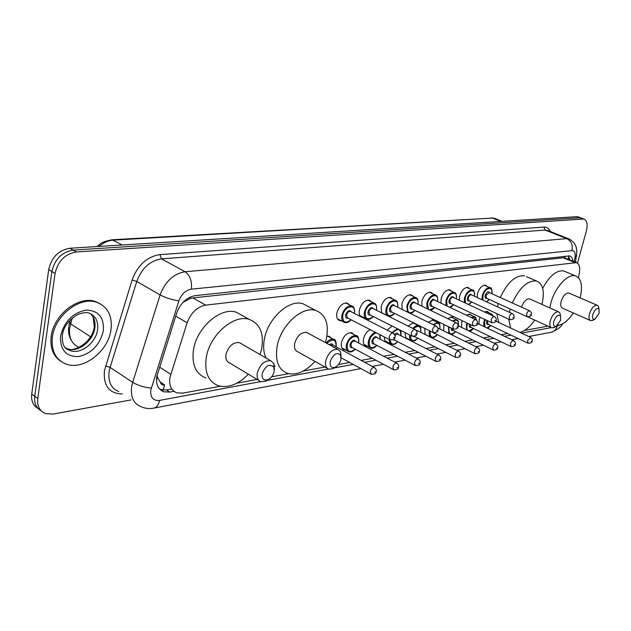 <?xml version="1.0" encoding="UTF-8"?>
<svg xmlns="http://www.w3.org/2000/svg" width="631" height="631" viewBox="0 0 631 631"><rect width="100%" height="100%" fill="white"/><g stroke="black" fill="none" stroke-linecap="round" stroke-linejoin="round"><path stroke-width="0.95" d="M341.3 320.753L339.73 320.603C337.12 319.562 336.173 316.943 336.899 312.747C339.076 306.019 342.515 302.793 347.2 303.061L349.456 304.868M360.798 316.675C359.276 315.185 358.826 312.858 359.449 309.679C361.595 303.117 364.915 299.954 369.395 300.19L371.525 301.902M381.708 312.873L381.1 306.737C383.214 300.332 386.409 297.233 390.699 297.446L392.719 299.062M402.144 309.427L401.9 303.905C403.974 297.651 407.066 294.614 411.167 294.803L413.084 296.341M421.918 306.209L421.894 301.184C423.937 295.071 426.927 292.098 430.855 292.256L432.677 293.723M440.998 303.156L441.132 298.566C443.136 292.595 446.03 289.676 449.8 289.818L451.536 291.214M459.415 300.261L459.644 296.049C461.624 290.205 464.432 287.342 468.052 287.46L469.701 288.793M477.186 297.493L477.493 293.62C479.442 287.902 482.155 285.094 485.641 285.196L487.211 286.474M345.614 349.992L344.116 349.85C341.655 348.864 340.772 346.364 341.481 342.365C343.674 335.7 347.082 332.49 351.688 332.726L353.857 334.525M367.487 346.253L366.019 346.127C363.637 345.165 362.809 342.712 363.535 338.752C364.718 334.406 366.95 331.378 370.231 329.658M387.063 330.076L392.135 326.061M407.997 326.022L413.471 322.772M415.766 323.908L416.113 324.429M326.882 336.22L329.098 336.284L331.385 338.184M425.081 334.462L424.758 328.372M428.165 322.204L433.552 319.87L435.311 321.329M443.648 330.849L443.877 324.452M447.608 318.6L452.127 316.951L453.799 318.347M461.632 327.442L461.687 322.686L462.326 320.753M466.372 315.185L470.032 314.143L471.625 315.476M479.016 324.2L479.205 319.822L480.128 317.235M484.521 311.966L487.29 311.438L488.812 312.708M578.485 277.719L579.392 272.663C580.236 267.094 579.234 263.75 576.395 262.638L205.674 305.128C197.172 306.84 190.996 312.724 187.139 322.78L169.913 377.519C168.871 385.525 171.198 390.636 176.893 392.861L182.706 393.137L220.274 386.243M156.985 375.532L158.065 378.616L160.337 382.165C160.929 384.35 162.356 385.304 164.62 385.028L163.098 390.155M164.573 384.878L160.337 382.165M576.395 262.638L564.816 257.89L563.294 257.779L192.889 297.919L190.239 298.463L182.958 302.383M236.791 383.214L257.196 379.468M271.614 376.825L288.675 373.694M303.401 370.996L325.004 367.029M338.516 364.552L349.732 362.494M361.161 360.396L372.353 358.345M383.664 356.27L394.044 354.362M405.252 352.311L414.867 350.544M425.964 348.509L434.877 346.876M445.865 344.857L454.115 343.343M464.992 341.347L472.627 339.951M483.401 337.971L490.453 336.678M501.124 334.722L507.632 333.531M524.519 330.431L547.953 326.132M363.661 317.535L362.36 317.472M388.499 342.657L387.063 342.546C385.162 341.852 384.287 340.006 384.445 336.993M408.699 339.202L407.673 339.194M406.048 338.366L404.952 332.545M572.956 261.234C572.625 258.292 571.52 256.525 569.651 255.926L195.208 295.623C186.673 297.256 180.49 303.085 176.664 313.11L156.788 376.557C155.786 384.476 158.136 389.556 163.831 391.796L169.731 392.096L173.943 391.33M171.151 389.138L166.481 389.974L159.935 389.437M131.098 399.912L53.17 414.046L45.629 413.597C39.658 411.183 37.04 406.159 37.773 398.524L55.055 273.499C57.934 261.108 65.04 253.93 76.367 251.974L583.92 219.028C587.114 220.456 587.926 224.462 586.357 231.064L577.475 263.159M38.065 408.462C33.135 405.67 31.022 400.874 31.731 394.083L48.705 269.618L51.868 271.551C54.731 259.191 61.822 252.045 73.141 250.105L579.794 217.79L581.593 218.137L579.794 217.79L73.141 250.105C61.822 252.045 54.731 259.191 51.868 271.551L34.744 396.3L51.868 271.551L55.055 273.499M41.078 410.702C36.141 407.91 34.035 403.106 34.744 396.3C34.035 403.106 36.141 407.91 41.078 410.702M568.35 255.807L569.903 259.98M48.705 269.618C51.553 257.282 58.636 250.16 69.946 248.243L576.884 216.678L578.682 217.025M110.969 329.871C108.319 351.144 83.615 370.594 66.365 364.15C55.757 359.946 51.087 350.978 52.349 337.238C54.716 315.468 80.066 295.994 96.772 302.32C107.83 306.753 112.563 315.934 110.969 329.871M60.765 361.248C53.146 356.018 49.952 347.752 51.182 336.457C53.532 314.703 78.875 295.253 95.581 301.594L100.613 304M274.177 371.525C273.239 375.256 271.243 377.945 268.175 379.594C263.703 380.95 261.691 378.986 262.133 373.678C265.659 365.459 269.579 363.322 273.893 367.266L274.177 371.525M268.806 379.263L265.919 381.156L260.997 381.739C257.819 380.532 256.596 377.551 257.33 372.795C260.035 364.418 264.499 360.404 270.738 360.751L273.996 363.74L274.398 369.758M241.373 343.777L239.33 342.594C233.06 342.152 228.627 346.033 226.032 354.228C225.354 358.897 226.624 361.855 229.834 363.101L258.899 380.485M248.377 374.199C238.439 384.318 228.517 388.191 218.61 385.817C208.356 381.873 204.263 372.385 206.313 357.343C209.839 334.738 234.006 313.899 249.34 319.452C259.988 323.664 264.113 333.381 261.699 348.596L260.09 354.598M205.99 377.977C195.705 373.986 191.548 364.529 193.528 349.606C196.927 327.181 221.008 306.642 236.388 312.25L242.738 315.784M340.937 359.552C339.975 363.148 338.098 365.688 335.29 367.187C331.37 368.33 329.69 366.43 330.242 361.468C333.397 353.959 336.875 351.861 340.669 355.19L340.937 359.552M335.376 367.147L332.923 368.717L328.869 369.198C325.99 368.078 324.949 365.231 325.746 360.632C328.309 352.847 332.324 349.069 337.782 349.314L340.527 351.759L341.111 356.767M308.228 333.286L306.642 332.434C301.145 332.103 297.154 335.755 294.685 343.39C293.951 347.91 295.04 350.741 297.958 351.885L327.252 368.291M314.948 361.405C305.854 371.485 296.783 375.5 287.744 373.442C278.413 369.821 274.887 360.727 277.167 346.159C280.89 325.075 302.375 305.649 315.863 310.491C325.525 314.364 329.059 323.656 326.472 338.374L325.367 342.578M275.195 366.161L274.588 365.964M266.045 358.037C263.561 352.816 263.024 346.458 264.428 338.965C268.033 318.048 289.455 298.881 303.014 303.771L307.928 306.343M560.628 320.162L556.242 326.306C553.844 326.897 553.04 325.257 553.805 321.392C556.006 315.973 558.261 314.135 560.565 315.879L560.628 320.162M554.649 327.181L551.794 327.891C549.861 327.071 549.356 324.681 550.295 320.706C552.409 314.751 555.138 311.769 558.474 311.761L559.871 312.921L560.462 315.445M541.903 304.363L541.895 304.387C544.884 291.64 543.11 283.855 536.587 281.032L526.412 276.638M534.717 320.083C529.977 326.945 525.031 331.046 519.889 332.379M510.566 328.01L508.775 319.215M509.477 312.329L510.242 309.04M498.727 322.457L496.857 313.686M497.52 306.832L498.261 303.566M530.127 299.149L529.535 298.881C526.293 298.779 523.612 301.531 521.498 307.147M512.293 302.975C519.558 287.523 527.658 280.211 536.587 281.032M500.288 297.548C507.498 282.215 515.598 274.982 524.59 275.85M599.079 313.276L594.915 319.144C592.746 319.657 592.052 318.071 592.848 314.388C594.907 309.3 596.981 307.526 599.064 309.064L599.079 313.276M593.172 320.075L590.75 320.658C588.968 319.893 588.549 317.582 589.504 313.733C591.531 308.086 594.063 305.238 597.1 305.207L598.314 306.201L598.851 308.259M569.233 293.202L568.744 292.997C565.66 292.981 563.128 295.758 561.156 301.326C560.257 305.12 560.722 307.415 562.552 308.204L590.261 320.438M573.35 312.968C568.152 320.674 562.923 324.791 557.654 325.328M549.83 307.92L550.895 302.943C554.862 287.452 567.924 273.223 575.472 275.873C581.396 278.46 582.934 285.796 580.094 297.879M542.699 288.359C549.506 275.834 556.503 270.029 563.712 270.951L565.21 271.582M575.74 260.911L575.811 262.401M159.54 367.132L170.717 374.238M190.404 296.949L190.239 298.463M564.808 256.178L564.532 257.827M158.065 378.616L156.551 378.434M568.499 258.844L568.523 259.412M175.726 316.084L187.139 322.78M192.889 297.919L205.674 305.128M563.294 257.779L574.888 262.535M166.481 389.974L169.731 392.096M574.242 261.755L574.999 257.464C575.59 252.999 574.589 250.728 571.986 250.649L191.335 289.172C185.609 290.236 181.468 294.125 178.92 300.829L150.777 390.163C150.194 397.491 153.112 400.906 159.525 400.409L260.642 381.621M153.696 408.162L153.94 408.115C149.421 409.006 145.13 408.525 141.06 406.68C133.543 403.698 130.404 397.041 131.642 386.693L132.684 382.347L110.117 367.392L109.124 371.667C107.972 381.865 111.174 388.483 118.723 391.512M360.885 368.591L153.94 408.115C156.803 407.334 158.665 404.763 159.525 400.409M122.319 393.957C109.273 393.641 103.31 385.92 104.407 370.807L132.108 279.975C137.732 265.083 147.023 256.628 159.982 254.608L543.922 227.105C546.856 226.963 548.994 228.438 550.327 231.514M76.367 251.974L69.946 248.243M37.773 398.524L31.731 394.083M582.721 218.91L576.884 216.678M151.298 387.994C144.46 387.505 138.252 385.628 132.684 382.347L160.116 294.914L136.746 281.442L110.117 367.392L105.527 365.996M178.92 300.829C172.129 299.891 165.858 297.919 160.116 294.914C165.243 281.45 173.564 273.72 185.08 271.74L161.489 258.852C149.989 260.682 141.738 268.214 136.746 281.442L132.108 279.975M191.335 289.172C192.171 281.134 190.081 275.329 185.08 271.74L566.741 238.628L545.2 230.055L161.489 258.852L159.982 254.608M571.986 250.649C572.995 245.025 571.252 241.018 566.741 238.628L569.683 239.22M548.071 230.615L545.2 230.055L543.922 227.105M267.307 380.383L328.412 369.032M334.327 367.928L353.25 364.418M364.671 362.297L375.847 360.214M387.15 358.116L397.522 356.192M408.714 354.109L418.321 352.327M429.403 350.26L438.308 348.612M449.288 346.569L457.522 345.039M468.391 343.019L476.011 341.608M486.777 339.604L493.813 338.295M504.477 336.315L510.968 335.108M521.522 333.144L551.218 327.631M555.162 326.897L559.815 324.973M576.695 255.468L576.553 256.336L574.999 257.464M551.249 332.229L551.51 332.174C554.223 331.496 556.045 329.619 556.992 326.558M569.675 258.6L569.47 259.798M72.289 318.048L69.631 327.923C68.653 337.569 71.776 344.053 78.993 347.381M70.459 319.72L69.733 322.141L70.554 323.806L90.564 336.765M122.233 244.986L112.01 239.788L492.488 218.074L113.43 240.119C108.39 240.474 103.61 242.572 99.075 246.429M495.556 218.705L492.488 218.074L500.777 221.418M97.56 329.761C95.991 342.767 80.871 354.583 70.427 350.662C67.272 349.093 62.051 349.203 62.327 335.582C63.305 327.244 68.408 320.248 77.637 314.585C82.606 312.637 86.368 312.124 88.924 313.055C95.604 315.729 98.491 321.297 97.56 329.761M103.334 330.825C99.966 344.707 91.818 353.273 78.883 356.531C66.152 356.957 60.048 350.181 60.576 336.205C64.078 321.763 72.47 313.071 85.745 310.129C98.341 310.271 104.202 317.172 103.334 330.825M90.265 313.575C94.114 317.022 95.636 321.834 94.831 328.01C93.27 341 78.165 352.776 67.722 348.848L65.443 347.831M326.101 342.98C328.554 339.983 330.999 338.752 333.444 339.289L335.069 340.346M336.031 346.805L336.047 346.766C336.071 339.194 333.018 338.074 326.866 343.39M332.6 344.944L374.278 367.494C376.194 369.017 376.802 370.413 376.1 371.675C376.273 373.434 374.656 374.293 371.241 374.254L370.271 371.359C371.162 368.725 372.495 367.431 374.278 367.494L374.822 367.81M375.398 371.998L374.569 372.164L375.398 371.998M332.663 344.976L330.155 345.173M329.343 344.731C331.165 343.398 332.427 343.564 333.129 345.228M355.308 349.219C352.832 351.641 350.686 352.484 348.896 351.767C346.585 350.844 345.772 348.501 346.443 344.739C348.509 338.468 351.704 335.447 356.018 335.66L357.509 336.599M358.511 342.941C360.9 333.239 349.172 335.148 347.263 344.889C346.987 351.798 349.637 353.226 355.19 349.156M352.398 347.657C350.528 347.973 349.755 346.892 350.087 344.416C351.964 340.188 353.833 339.202 355.703 341.458M355.19 341.182L354.74 340.945C353.013 340.858 351.735 342.065 350.907 344.573L351.885 347.389L393.302 369.561M355.253 341.213L396.694 363.172C398.571 364.639 399.171 366.012 398.484 367.281C398.666 368.977 397.088 369.821 393.744 369.798L392.837 366.95C393.712 364.387 394.998 363.125 396.694 363.172L397.191 363.448M397.83 367.581L397.033 367.739L397.83 367.581M376.999 345.425C374.506 347.855 372.432 348.714 370.768 347.989C368.543 347.089 367.77 344.786 368.457 341.071C369.711 336.623 371.998 333.696 375.327 332.285M380.083 339.241L379.752 334.572M376.407 332.845C373.016 333.807 370.634 336.599 369.261 341.221C368.938 348.044 371.485 349.424 376.888 345.362M374.183 343.95C372.369 344.281 371.627 343.217 371.974 340.764C373.789 336.654 375.587 335.676 377.37 337.837M376.881 337.585L376.47 337.364C374.822 337.293 373.591 338.476 372.771 340.921L373.702 343.69L414.914 365.317M376.944 337.609L418.187 359.031C420.033 360.451 420.617 361.8 419.946 363.07C420.136 364.702 418.598 365.523 415.324 365.53L414.472 362.73C415.324 360.222 416.563 358.992 418.187 359.031L418.637 359.276M419.331 363.353L418.574 363.503L419.331 363.353M391.883 332.537L397.404 328.727M400.803 335.692C400.843 328.656 398.114 327.726 392.6 332.908M395.116 340.377L393.137 339.691M393.776 339.202L394.651 340.141L435.65 361.24M397.719 334.122L438.813 355.056C440.619 356.436 441.195 357.761 440.541 359.023C440.738 360.601 439.231 361.405 436.021 361.437L435.224 358.676C436.068 356.231 437.259 355.024 438.813 355.056L439.215 355.277M439.965 359.291L439.231 359.433L439.965 359.291M397.775 334.154L394.856 335.187M397.83 341.773C394.154 344.739 395.692 344.313 391.78 344.36C390.084 343.761 389.264 342.144 389.319 339.51M394.485 334.391C396.229 332.758 397.459 332.75 398.193 334.359M390.1 339.912C393.507 339.872 395.109 339.005 394.888 337.317C395.669 336.323 395.045 334.919 393.018 333.121C391.291 333.058 389.99 334.327 389.122 336.922L390.1 339.912C390.889 344.818 393.428 345.425 397.719 341.718M412.8 328.428C414.804 326.156 416.72 325.225 418.542 325.635L419.67 326.29M420.735 332.285C420.964 325.856 418.558 324.689 413.518 328.79M415.23 336.946L413.415 336.457M414.236 336.347L455.558 357.327M417.761 330.802L458.619 351.238C460.393 352.579 460.961 353.881 460.315 355.143C460.52 356.665 459.045 357.454 455.897 357.501L455.156 354.788C455.976 352.398 457.136 351.215 458.619 351.238L458.989 351.435M459.778 355.387L459.076 355.529L459.778 355.387M417.809 330.825L416.413 330.723M417.848 338.271C414.22 341.324 415.592 340.803 411.98 340.874C410.079 340.148 409.338 338.177 409.756 334.974M415.884 330.1L418.211 331.023M410.497 335.345C410.655 341.166 413.076 342.128 417.754 338.224M437.117 334.903C433.521 338.042 434.759 337.419 431.407 337.514C429.395 336.694 428.749 334.485 429.466 330.904L429.506 330.731M432.953 324.555L437.804 322.544L438.845 323.135M439.91 329.011C440.272 323.182 438.198 321.81 433.678 324.91M434.585 333.649L432.511 332.221M433.394 332.655L474.693 353.565M437.827 327.994L477.651 347.571C479.402 348.872 479.954 350.15 479.323 351.404C479.536 352.871 478.093 353.644 475.001 353.723L474.299 351.041C475.111 348.714 476.231 347.555 477.651 347.571L477.99 347.744M478.819 351.641L478.14 351.775L478.819 351.641M430.208 331.086C429.79 337.632 432.054 338.894 437.023 334.856M448.838 333.405L448.578 326.748M452.38 320.895L456.355 319.57L457.309 320.098M458.374 325.864C458.832 320.635 457.089 319.097 453.137 321.266M449.256 327.079L449.02 327.907C448.538 334.406 450.723 335.645 455.574 331.622M453.216 330.47C451.757 330.873 451.094 330.06 451.244 328.049M451.962 328.396L452.813 330.273L493.087 349.945M458.209 325.785L495.958 344.045C497.685 345.307 498.23 346.569 497.599 347.815C497.82 349.243 496.408 350 493.371 350.087L492.716 347.444C493.513 345.173 494.594 344.037 495.958 344.045L496.266 344.203M497.125 348.036L496.479 348.162L497.125 348.036M466.609 329.847L466.412 324.752L466.987 322.985M471.152 317.456L474.236 316.707L475.104 317.18M476.279 319.925C475.711 317.425 474.267 316.73 471.956 317.835M467.65 323.301L467.137 324.886C466.514 327.631 466.837 329.524 468.084 330.565M471.168 327.41C469.582 327.805 468.983 326.842 469.377 324.515L469.472 324.176M470.142 324.492L470.781 327.229L510.794 346.458M477.509 323.474L513.579 340.653C515.282 341.884 515.819 343.122 515.196 344.36C515.424 345.741 514.044 346.482 511.055 346.585L510.44 343.99C511.228 341.757 512.269 340.645 513.579 340.653L513.863 340.795M514.746 344.565L514.123 344.692L514.746 344.565M468.746 330.889L473.447 328.506M483.874 326.511L483.882 321.842L484.758 319.412M489.333 314.214L492.267 314.372M493.127 315.981L490.255 314.64M485.405 319.72L484.592 321.976L484.931 327.016M488.473 324.46C486.935 324.862 486.359 323.916 486.753 321.613L487.14 320.54M487.779 320.84L487.463 321.755L488.11 324.287L527.847 343.098M495.84 321.1L530.553 337.38C532.225 338.587 532.753 339.801 532.146 341.032C532.367 342.373 531.018 343.106 528.084 343.209L527.516 340.653L530.813 337.506M531.72 341.229L531.121 341.347L531.72 341.229M486.919 327.962L490.681 325.501M351.167 319.814C348.675 322.299 346.482 323.182 344.573 322.457C342.128 321.487 341.253 319.026 341.939 315.082C343.998 308.756 347.216 305.712 351.609 305.956L353.147 306.895M354.322 313.362C356.547 303.55 344.676 305.349 342.775 315.24C342.546 322.465 345.299 323.963 351.041 319.751M348.107 318.237C346.151 318.568 345.338 317.432 345.67 314.837C347.531 310.578 349.432 309.584 351.38 311.864M350.828 311.58L350.371 311.351C348.612 311.257 347.326 312.471 346.506 314.995L347.555 317.953L389.65 339.675M393.397 337.735L394.209 337.601L393.397 337.735M350.891 311.619L393.523 333.389M373.331 316.549C370.839 319.049 368.709 319.941 366.942 319.207C364.584 318.269 363.756 315.847 364.458 311.959C366.477 305.783 369.585 302.809 373.781 303.022L375.177 303.85M376.376 310.2C378.505 300.656 367.179 302.486 365.27 312.116C364.994 319.239 367.636 320.698 373.213 316.486M370.389 315.058C368.488 315.405 367.707 314.293 368.047 311.73C369.853 307.573 371.683 306.595 373.544 308.788M373.008 308.52L372.598 308.314C370.918 308.228 369.671 309.419 368.867 311.88L369.861 314.79L411.751 335.984M373.071 308.551L415.001 329.532C416.996 331.299 417.612 332.679 416.839 333.657C417.059 335.282 415.506 336.126 412.161 336.189L411.246 333.255C412.098 330.723 413.352 329.477 415.001 329.532L415.458 329.768M415.427 334.051L416.208 333.917L415.427 334.051M394.604 313.41C392.111 315.934 390.045 316.825 388.412 316.092C386.133 315.177 385.352 312.795 386.069 308.953C388.057 302.935 391.054 300.017 395.069 300.206L396.331 300.94M397.546 307.171C399.589 297.879 388.775 299.725 386.866 309.111C386.535 316.139 389.082 317.559 394.493 313.355M391.772 312.006C389.926 312.361 389.177 311.272 389.532 308.74C391.283 304.694 393.042 303.724 394.817 305.83M394.304 305.578L393.933 305.396C392.324 305.317 391.125 306.485 390.329 308.89L391.267 311.753L432.945 332.434M394.367 305.609L436.076 326.093C438.04 327.82 438.648 329.169 437.882 330.139C438.103 331.717 436.589 332.545 433.316 332.624L432.456 329.729C433.292 327.26 434.499 326.053 436.076 326.093L436.486 326.306M436.542 330.518L437.291 330.392L436.542 330.518M407.531 312.077L406.821 306.074C408.778 300.19 411.68 297.335 415.513 297.501L416.673 298.155M417.896 304.268C419.86 295.213 409.519 297.075 407.602 306.224C407.232 313.165 409.677 314.546 414.938 310.349M412.311 309.072C410.513 309.442 409.803 308.378 410.166 305.869C411.869 301.926 413.565 300.971 415.253 302.99M414.772 302.762L414.425 302.596C412.887 302.525 411.727 303.669 410.947 306.019L411.83 308.835L453.271 329.035M414.827 302.785L456.607 322.946L457.94 324.429L458.074 326.771C458.303 328.294 456.812 329.106 453.61 329.201L452.806 326.353C453.634 323.948 454.793 322.756 456.308 322.788L456.678 322.977M456.805 327.126L457.522 327L456.805 327.126M427.069 308.693L426.777 303.306C428.701 297.556 431.501 294.756 435.185 294.906L436.234 295.482M437.457 301.476C439.357 292.658 429.451 294.527 427.542 303.456L428.536 309.395M429.703 309.963L434.593 307.463M432.054 306.248C430.31 306.634 429.624 305.593 430.003 303.109C431.659 299.268 433.3 298.321 434.909 300.269M434.443 300.048L434.128 299.899C432.661 299.843 431.541 300.963 430.768 303.259L431.596 306.027L472.793 325.762M434.499 300.072L476.026 319.767L477.446 321.51L477.462 323.537C477.706 324.997 476.247 325.793 473.1 325.911L472.351 323.111C473.155 320.761 474.283 319.594 475.727 319.625L476.066 319.791M476.255 323.869L476.949 323.75L476.255 323.869M446.022 305.538L445.967 300.64C447.86 295.024 450.573 292.279 454.107 292.405L455.061 292.918M456.284 298.794C458.122 290.197 448.633 292.074 446.716 300.79L447.127 306.059M449.58 307.226L453.508 304.694M451.055 303.535C449.359 303.937 448.704 302.912 449.091 300.459C450.708 296.704 452.285 295.765 453.823 297.651M453.381 297.446L453.09 297.311C451.678 297.256 450.597 298.36 449.84 300.601L450.613 303.33L491.549 322.615M453.437 297.469L494.396 316.581C496.053 317.803 496.629 319.081 496.108 320.422C496.352 321.834 494.933 322.615 491.833 322.749L491.131 319.996C491.928 317.701 493.016 316.557 494.396 316.581L494.704 316.73M494.956 320.737L495.619 320.627L494.956 320.737M464.345 302.557L464.448 298.077C466.309 292.579 468.936 289.889 472.327 289.992L473.203 290.457M474.409 296.223C476.2 287.823 467.09 289.708 465.181 298.218L465.307 303.006M468.399 304.45L471.72 302.02M469.346 300.924C467.697 301.334 467.066 300.324 467.461 297.903C469.038 294.235 470.56 293.312 472.035 295.127M471.617 294.937L471.349 294.811C469.992 294.772 468.943 295.852 468.194 298.045L468.928 300.727L509.588 319.594M471.665 294.961L512.648 313.788L514.02 315.468L514.036 317.425C514.289 318.797 512.893 319.562 509.848 319.712L509.193 316.999C509.974 314.751 511.031 313.639 512.356 313.646L512.64 313.781M512.94 317.724L513.571 317.622L512.94 317.724M482.037 299.725L482.242 295.608C484.08 290.228 486.627 287.586 489.885 287.673L490.689 288.091M491.88 293.738C493.623 285.543 484.876 287.42 482.967 295.75L482.912 300.127M486.43 301.736L489.262 299.457M486.974 298.408C485.365 298.826 484.766 297.832 485.168 295.442C486.706 291.861 488.181 290.946 489.585 292.705M489.183 292.524L485.886 295.584L486.572 298.226L526.948 316.675M489.23 292.539L529.646 310.831C531.278 312.037 531.823 313.276 531.294 314.546C531.539 315.879 530.174 316.628 527.193 316.786L526.577 314.112C527.35 311.919 528.368 310.823 529.646 310.831L529.898 310.949M530.245 314.83L530.86 314.727L530.245 314.83M568.421 259.373L568.689 256.241M387.063 342.546L386.03 342.01M366.019 346.127L364.892 345.528M344.116 349.85L342.878 349.18M339.73 320.603L338.476 319.956M160.574 389.666L163.831 391.796M583.92 219.028L578.091 216.796M575.496 262.275L576.908 250.736L575.906 246.106L573.965 242.651L569.856 239.307L548.268 230.694M562.379 323.932C561.432 326.74 557.804 329.492 551.51 332.174L528.731 336.528M372.282 366.414L383.443 364.284M394.722 362.123L405.07 360.151M416.239 358.014L425.822 356.184M436.881 354.07L445.762 352.374M456.71 350.284L464.929 348.714M475.766 346.648L483.362 345.196M494.097 343.146L501.117 341.805M511.741 339.778L518.217 338.539M68.85 325.904L69.52 322.843M491.131 217.853L494.507 218.287L502.079 221.339M96.985 246.555C100.455 244.292 99.911 242.115 112.01 239.788M68.7 327.016C68.132 332.403 69.181 337.128 71.831 341.197M70.427 350.662L67.722 348.848C73.472 352.35 92.229 342.625 94.193 327.402M94.303 326.684L93.017 316.849M96.772 302.32L95.581 301.594M268.175 379.594L265.919 381.156M249.34 319.452L236.388 312.25M270.738 360.751L239.33 342.594M273.893 367.266L273.996 363.74M335.29 367.187L332.923 368.717M315.863 310.491L303.014 303.771M337.782 349.314L306.642 332.434M340.669 355.19L340.527 351.759M556.242 326.306L553.766 327.663M551.194 327.615L527.918 316.975M558.474 311.761L529.535 298.881M560.565 315.879L559.871 312.921M594.915 319.144L592.454 320.461M575.472 275.873L563.712 270.951M597.1 305.207L568.744 292.997M599.064 309.064L598.314 306.201M327.544 336.126L333.444 339.289C335.503 339.092 336.426 341.56 336.197 346.695L336.157 346.869M370.752 373.986L341.158 357.801M350.173 332.592L356.018 335.66C357.958 335.353 358.834 337.782 358.629 342.956L358.621 343.004M347.736 351.144L341.939 348.012M380.107 334.753L380.185 339.297M369.711 347.429L363.953 344.384M400.259 330.171C400.235 331.046 401.316 329.177 400.906 335.747M390.81 343.863L385.107 340.898M412.84 322.804L418.542 325.635C420.703 328.546 420.483 323.317 420.83 332.332M411.089 340.425L405.433 337.538M432.164 319.791L437.804 322.544C439.807 325.296 439.697 320.264 439.996 329.059M430.594 337.112L424.986 334.304M450.771 316.888L456.355 319.57C457.783 321.463 458.414 317.953 458.461 325.911M450.913 334.422C451.599 334.951 453.184 334.028 455.661 331.669M468.699 314.096L474.236 316.707C475.214 316.612 475.948 317.724 476.437 320.043M469.527 331.259C469.906 331.638 471.239 330.731 473.534 328.546M485.988 311.399L491.47 313.946L493.379 316.099M487.306 328.144C487.866 328.254 489.017 327.386 490.76 325.541M343.406 321.849L337.459 318.758M354.441 313.426C354.709 308.591 353.762 306.098 351.609 305.956L345.607 302.919M365.877 318.671L359.978 315.658M376.486 310.263C376.967 305.917 376.06 303.503 373.781 303.022L367.834 300.072M387.434 315.61L381.589 312.684M397.656 307.226C398.098 302.943 397.238 300.601 395.069 300.206L389.177 297.335M409.937 313.252C412.595 312.66 411.696 313.52 415.048 310.405M417.998 304.316C418.424 300.119 417.596 297.848 415.513 297.501L409.677 294.709M430.445 310.318C430.839 310.704 432.259 309.766 434.696 307.51M437.551 301.523C437.961 297.438 437.173 295.229 435.185 294.906L429.403 292.185M449.982 307.415C450.495 307.581 451.701 306.69 453.602 304.734M456.371 298.842C456.757 294.803 456.008 292.658 454.107 292.405L448.381 289.755M468.691 304.584L471.807 302.068M474.496 296.262C474.646 291.877 473.92 289.795 472.327 289.992L466.664 287.413M486.651 301.839L489.348 299.488M491.959 293.778C492.085 289.416 491.391 287.381 489.885 287.673L484.285 285.157"/></g></svg>
